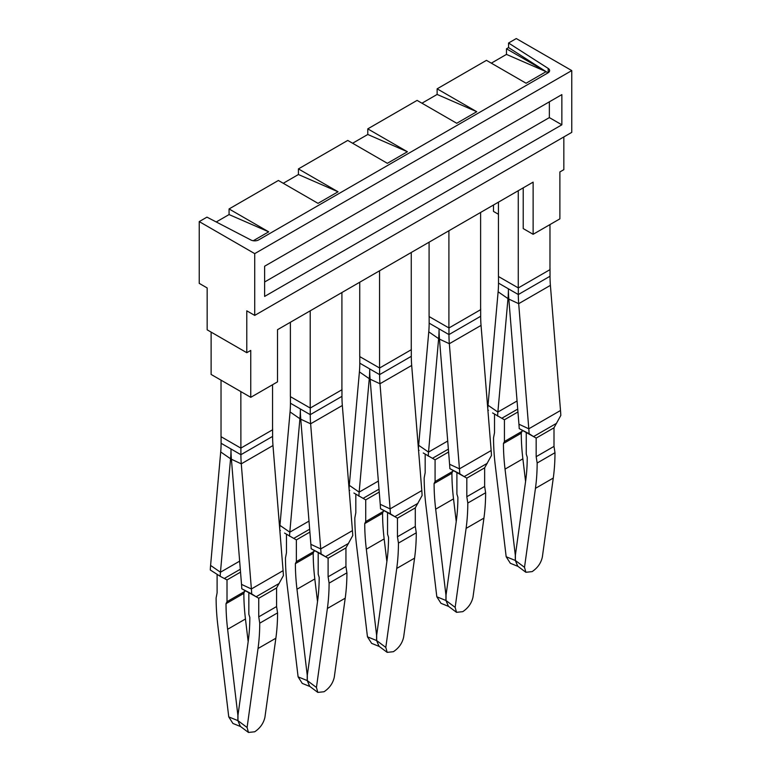 <?xml version="1.0" encoding="UTF-8"?>
<svg xmlns="http://www.w3.org/2000/svg" width="771" height="771" viewBox="0 0 771 771"><rect width="100%" height="100%" fill="white"/><g stroke="black" fill="none" stroke-linecap="round" stroke-linejoin="round"><path stroke-width="1.16" d="M484.641 486.434L466.812 496.726L467.795 503.049L485.634 492.756L484.641 486.434L484.641 467.843L491.464 455.468A126.107 72.811 60 0 0 491.156 450.543L459.449 468.845A126.107 72.811 60 0 1 459.757 473.77L464.19 476.623L449.859 468.643A112.094 64.716 60 0 0 449.589 464.267L459.449 468.845L449.339 343.712A112.094 64.716 60 0 1 448.963 334.585L448.963 327.964L429.09 316.553L429.09 242.19M554.002 446.39L536.163 456.683L537.156 463.014L554.985 452.712L554.002 446.39L554.002 427.799L560.816 415.424A126.107 72.811 60 0 0 560.507 410.5L528.8 428.801A126.107 72.811 60 0 1 529.108 433.726L533.551 436.588L519.22 428.609A112.094 64.716 60 0 0 518.941 424.223L528.8 428.801L518.69 303.678A112.094 64.716 60 0 1 518.314 294.541L518.314 287.92L498.452 276.51L498.452 202.147M480.612 212.449L480.612 309.691L448.963 327.964M518.266 190.707L518.266 287.959M415.29 526.468L397.45 536.77L398.443 543.092L416.282 532.8L415.29 526.468L415.29 507.877L422.103 495.512A126.107 72.811 60 0 0 421.804 490.578L390.097 508.889A126.107 72.811 60 0 1 390.405 513.814L394.839 516.666L380.508 508.687A112.094 64.716 60 0 0 380.238 504.311L390.097 508.889L379.987 383.756A112.094 64.716 60 0 1 379.602 374.619L379.602 368.008L359.739 356.597L359.739 282.234M411.261 252.483L411.261 349.735L379.602 368.008M448.905 230.751L448.905 327.993M345.938 566.512L328.099 576.804L329.092 583.136L346.921 572.834L345.938 566.512L345.938 547.921L352.752 535.546A126.107 72.811 60 0 0 352.443 530.621L320.736 548.933A126.107 72.811 60 0 1 321.044 553.857L325.487 556.71L311.156 548.73A112.094 64.716 60 0 0 310.877 544.345L320.736 548.933L310.626 423.799A112.094 64.716 60 0 1 310.25 414.663L310.25 408.052L290.388 396.641L290.388 322.278M341.91 292.527L341.91 389.769L310.25 408.052M379.554 270.794L379.554 368.037M240.851 448.124L221.026 436.675L221.026 380.161L240.851 391.601L240.899 454.707L230.992 448.982A126.107 72.811 -120 0 1 230.568 458.774L220.458 572.227A112.094 64.716 -120 0 0 220.178 576.294L227.011 579.937L224.4 578.433L240.301 569.249M272.548 384.739L272.548 429.813L240.899 448.086M310.202 310.838L310.202 408.081M522.266 430.208L521.273 433.206L503.444 443.508A209.76 121.105 -120 0 0 503.444 443.903L503.444 444.298A209.76 121.105 -120 0 0 505.034 469.125L515.288 555.024L515.288 560.45L506.171 556.749L510.335 563.273L518.006 566.396M522.266 431.211L504.427 441.513L503.444 443.508M494.519 414.162L494.519 432.647L493.536 437.822A223.773 129.191 -120 0 0 493.536 438.207A223.773 129.191 -120 0 0 495.242 465.135L506.171 556.749M504.427 441.513L504.427 419.771L501.815 418.267L504.427 419.771L517.948 411.965M492.621 412.948L501.815 418.267L517.717 409.083M517.062 400.978L497.873 412.061L488.014 405.257A126.107 72.811 -120 0 0 487.764 408.62M508.764 298.155L507.983 298.608L497.873 412.061A112.094 64.716 -120 0 0 497.603 416.128M488.448 410.297L487.87 409.931M488.014 405.257L498.124 291.795A112.094 64.716 -120 0 0 498.5 283.102L498.5 276.548M498.124 291.795L507.983 298.608A126.107 72.811 -120 0 0 508.407 288.817A126.107 72.811 60 0 0 508.831 299.09L518.941 424.223M549.974 268.443L549.974 224.573M560.507 410.5L550.398 285.366A112.094 64.716 60 0 1 550.022 276.24L550.022 268.472M525.581 481.509L522.873 458.822A209.76 121.105 60 0 1 521.273 433.996L521.273 433.601A209.76 121.105 60 0 1 521.273 433.206M517.804 566.242L515.288 560.45M452.914 470.243L451.922 473.249L434.083 483.542A209.76 121.105 -120 0 0 434.083 483.947L434.092 484.342A209.76 121.105 -120 0 0 435.682 509.168L445.937 595.058L445.937 600.493L436.82 596.783L440.983 603.317L448.655 606.44M452.914 471.254L435.075 481.547L434.083 483.542M425.168 454.206L425.168 472.681L424.175 477.866A223.773 129.191 -120 0 0 424.175 478.251A223.773 129.191 -120 0 0 425.881 505.178L436.82 596.783M435.075 481.547L435.075 459.815L432.464 458.302L435.075 459.815L448.597 452.008M423.26 452.991L432.464 458.302L448.365 449.127M447.71 441.022L428.522 452.105L418.653 445.291A126.107 72.811 -120 0 0 418.412 448.655M439.403 338.199L438.632 338.642L428.522 452.105A112.094 64.716 -120 0 0 428.242 456.162M419.096 450.341L418.518 449.975M418.653 445.291L428.772 331.838A112.094 64.716 -120 0 0 429.148 323.145L429.148 316.582M428.772 331.838L438.632 338.642A126.107 72.811 -120 0 0 439.056 328.86A126.107 72.811 60 0 0 439.48 339.134L449.589 464.267M491.156 450.543L481.046 325.41A112.094 64.716 60 0 1 480.67 316.274L480.67 308.516M456.23 521.553L453.521 498.866A209.76 121.105 60 0 1 451.922 474.04L451.922 473.645A209.76 121.105 60 0 1 451.922 473.249M448.452 606.285L445.937 600.493M383.553 510.286L382.57 513.293L364.731 523.586A209.76 121.105 -120 0 0 364.731 523.981L364.731 524.376A209.76 121.105 -120 0 0 366.331 549.203L376.585 635.102L376.585 640.537L367.459 636.827L371.632 643.361L379.293 646.474M383.553 511.298L365.724 521.591L364.731 523.586M355.816 494.25L355.816 512.725L354.824 517.91A223.773 129.191 -120 0 0 354.824 518.295A223.773 129.191 -120 0 0 356.53 545.222L367.459 636.827M365.724 521.591L365.724 499.859L363.102 498.345L365.724 499.859L379.245 492.052M353.908 493.035L363.102 498.345L379.014 489.161M378.359 481.065L359.161 492.139L349.302 485.335A126.107 72.811 -120 0 0 349.061 488.698M370.051 378.243L369.27 378.686L359.161 492.139A112.094 64.716 -120 0 0 358.891 496.206M349.745 490.385L349.167 490.019M349.302 485.335L359.411 371.882A112.094 64.716 -120 0 0 359.787 363.18L359.787 356.626M359.411 371.882L369.27 378.686A126.107 72.811 -120 0 0 369.695 368.904A126.107 72.811 60 0 0 370.119 379.178L380.238 504.311M421.804 490.578L411.685 365.454A112.094 64.716 60 0 1 411.309 356.318L411.309 348.559M386.869 561.596L384.16 538.91A209.76 121.105 60 0 1 382.57 514.084L382.57 513.688A209.76 121.105 60 0 1 382.57 513.293M379.091 646.329L376.585 640.537M314.202 550.33L313.209 553.327L295.38 563.63A209.76 121.105 -120 0 0 295.38 564.025L295.38 564.42A209.76 121.105 -120 0 0 296.98 589.246L307.224 675.145L307.224 680.571L298.107 676.871L302.271 683.405L309.942 686.518M314.202 551.342L296.363 561.635L295.38 563.63M286.455 534.293L286.455 552.768L285.472 557.953A223.773 129.191 -120 0 0 285.472 558.329A223.773 129.191 -120 0 0 287.178 585.266L298.107 676.871M296.363 561.635L296.363 539.893L293.751 538.389L296.363 539.893L309.884 532.086M284.557 533.079L293.751 538.389L309.653 529.205M308.998 521.1L289.809 532.183L279.95 525.379A126.107 72.811 -120 0 0 279.7 528.742M300.7 418.277L299.919 418.73L289.809 532.183A112.094 64.716 -120 0 0 289.539 536.25M280.384 530.429L279.806 530.053M279.95 525.379L290.06 411.926A112.094 64.716 -120 0 0 290.436 403.223L290.436 396.67M290.06 411.926L299.919 418.73A126.107 72.811 -120 0 0 300.343 408.948A126.107 72.811 60 0 0 300.767 419.222L310.877 544.345M352.443 530.621L342.334 405.488A112.094 64.716 60 0 1 341.958 396.361L341.958 388.603M317.517 601.631L314.809 578.954A209.76 121.105 60 0 1 313.209 554.127L313.209 553.732A209.76 121.105 60 0 1 313.209 553.327M309.74 686.363L307.224 680.571M244.85 590.374L243.858 593.371L226.019 603.674A209.76 121.105 -120 0 0 226.028 604.069L226.028 604.464A209.76 121.105 -120 0 0 227.618 629.29L237.873 715.189L237.873 720.615L228.756 716.914L232.919 723.449L240.591 726.561M244.85 591.376L227.011 601.679L226.019 603.674M217.104 574.328L217.104 592.812L216.111 597.988A223.773 129.191 -120 0 0 216.111 598.373A223.773 129.191 -120 0 0 217.817 625.3L228.756 716.914M227.011 601.679L227.011 579.937L240.533 572.13M215.196 573.113L210.29 569.991A126.107 72.811 -120 0 1 210.589 565.422L220.708 451.96A112.094 64.716 -120 0 0 221.084 443.267L221.084 436.714M220.178 576.294L211.032 570.463M272.982 445.532L241.275 463.843L251.385 588.967A126.107 72.811 60 0 1 251.693 593.892L256.126 596.754L241.795 588.774A112.094 64.716 60 0 0 241.525 584.389L251.385 588.967L283.092 570.665L272.982 445.532A112.094 64.716 60 0 1 272.606 436.405L272.606 428.637M248.166 641.674L245.457 618.988A209.76 121.105 60 0 1 243.858 594.171L243.858 593.776A209.76 121.105 60 0 1 243.858 593.371M240.388 726.407L237.873 720.615M526.256 432.396L526.256 454.109L527.248 457.251A209.76 121.105 -120 0 1 527.248 457.646L527.239 458.041A209.76 121.105 -120 0 1 525.649 481.017L515.394 555.081L515.394 560.507L524.511 567.331L535.45 488.351A223.773 129.191 -120 0 0 537.156 463.39A223.773 129.191 -120 0 0 537.156 463.014M556.614 423.269L533.551 436.588L536.163 438.092L536.163 456.683M528.482 433.659L536.163 438.092L554.002 427.799M519.22 428.609L529.108 433.726M554.985 452.712A223.773 129.191 60 0 1 554.985 453.097A223.773 129.191 60 0 1 553.279 478.059L542.35 557.038C541.03 563.071 537.618 567.928 532.125 571.619L525.88 572.284L524.511 567.331M525.88 572.284L517.62 566.107L515.394 560.507M456.904 472.43L456.904 494.153L457.887 497.285A209.76 121.105 -120 0 1 457.887 497.69L457.887 498.076A209.76 121.105 -120 0 1 456.297 521.061L446.043 595.116L446.043 600.551L455.16 607.375L466.098 528.395A223.773 129.191 -120 0 0 467.795 503.434A223.773 129.191 -120 0 0 467.795 503.049M487.262 463.313L464.19 476.623L466.812 478.136L466.812 496.726M459.13 473.702L466.812 478.136L484.641 467.843M449.859 468.643L459.757 473.77M485.634 492.756A223.773 129.191 60 0 1 485.634 493.132A223.773 129.191 60 0 1 483.928 518.102L472.999 597.082C471.669 603.115 468.267 607.972 462.773 611.663L456.519 612.328L455.16 607.375M456.519 612.328L448.269 606.151L446.043 600.551M387.543 512.474L387.543 534.197L388.536 537.329A209.76 121.105 -120 0 1 388.536 537.724L388.536 538.119A209.76 121.105 -120 0 1 386.936 561.105L376.682 635.159L376.682 640.595L385.808 647.418L396.737 568.439A223.773 129.191 -120 0 0 398.443 543.478A223.773 129.191 -120 0 0 398.443 543.092M417.901 503.347L394.839 516.666L397.45 518.179L397.45 536.77M389.769 513.746L397.45 518.179L415.29 507.877M380.508 508.687L390.405 513.814M416.282 532.8A223.773 129.191 60 0 1 416.282 533.175A223.773 129.191 60 0 1 414.576 558.137L403.638 637.125C402.317 643.159 398.906 648.016 393.412 651.697L387.167 652.362L385.808 647.418M387.167 652.362L378.908 646.185L376.682 640.595M318.192 552.518L318.192 574.231L319.184 577.373A209.76 121.105 -120 0 1 319.184 577.768L319.175 578.163A209.76 121.105 -120 0 1 317.585 601.149L307.33 675.203L307.33 680.639L316.447 687.462L327.386 608.483A223.773 129.191 -120 0 0 329.092 583.512A223.773 129.191 -120 0 0 329.092 583.136M348.55 543.391L325.487 556.71L328.099 558.214L328.099 576.804M320.418 553.78L328.099 558.214L345.938 547.921M311.156 548.73L321.044 553.857M346.921 572.834A223.773 129.191 60 0 1 346.921 573.219A223.773 129.191 60 0 1 345.215 598.18L334.286 677.16C332.966 683.193 329.554 688.06 324.061 691.741L317.816 692.406L316.447 687.462M317.816 692.406L309.556 686.229L307.33 680.639M248.84 592.562L248.84 614.275L249.823 617.417A209.76 121.105 -120 0 1 249.823 617.812L249.823 618.207A209.76 121.105 -120 0 1 248.233 641.183L237.979 715.247L237.979 720.673L247.096 727.496L258.034 648.517A223.773 129.191 -120 0 0 259.731 623.556A223.773 129.191 -120 0 0 259.74 623.18L258.748 616.848L276.577 606.555L277.57 612.878L259.74 623.18M283.092 570.665A126.107 72.811 60 0 1 283.4 575.59L276.577 587.965L276.577 606.555M279.198 583.435L256.126 596.754L258.748 598.257L258.748 616.848M251.067 593.824L258.748 598.257L276.577 587.965M241.795 588.774L251.693 593.892M241.525 584.389L231.416 459.256A126.107 72.811 60 0 1 230.992 448.982L221.084 443.267M231.416 459.256L241.275 463.843A112.094 64.716 60 0 1 240.899 454.707L272.606 436.405M277.57 612.878A223.773 129.191 60 0 1 277.57 613.263A223.773 129.191 60 0 1 275.864 638.224L264.935 717.203C263.605 723.237 260.203 728.094 254.709 731.785L248.464 732.45L247.096 727.496M248.455 732.45L240.205 726.272L237.979 720.673M523.22 187.845L523.22 228.582L533.127 234.297L559.881 218.858L559.881 171.943L563.842 169.659L563.842 136.939M254.719 315.406L254.719 253.63L199.236 221.595L199.236 283.371L207.158 287.949L207.158 329.824L246.787 352.704L246.787 310.829L254.719 315.406L571.764 132.361L571.764 70.585L516.281 38.55L508.561 43.012L508.561 47.58L546.119 71.664L506.48 48.785L508.561 47.58M199.236 221.595L206.956 217.143L250.97 240.022A5.609 3.238 180 0 0 258.68 239.897L547.988 72.869A5.609 3.238 180 0 0 549.627 70.585A5.609 3.238 180 0 0 548.191 68.417L508.561 43.012M254.719 253.63L571.764 70.585M547.998 72.869L546.119 71.664L526.082 83.229L486.453 60.35L437.128 88.829L437.128 94.448L476.757 111.708L437.128 88.829M253.264 240.735L268.694 231.83L229.064 208.951L278.389 180.472L318.018 203.351L338.055 191.786L298.425 168.907L347.74 140.428L387.37 163.317L407.406 151.752L367.777 128.863L417.092 100.394L456.731 123.273L476.757 111.708M498.452 214.28L493.498 211.418L493.498 205.009M211.119 332.108L211.119 374.446L250.758 397.325L277.502 381.876L277.502 329.709L533.127 182.129L533.127 234.297M246.787 352.704L250.758 350.42L250.758 397.325M491.32 63.155L506.48 54.404L546.119 71.664M506.48 48.785L506.48 54.404M216.246 221.971L229.064 214.569L268.694 231.83M229.064 208.951L229.064 214.569M283.256 183.286L298.425 174.525L338.055 191.786M298.425 168.907L298.425 174.525M352.607 143.242L367.777 134.482L407.406 151.752M367.777 128.863L367.777 134.482M421.959 103.198L437.128 94.448M561.857 124.815L264.626 296.421L264.626 266.217L561.857 94.611L561.857 124.815L549.357 117.597L549.357 101.83M264.626 281.984L549.357 117.597M498.5 283.102L518.314 294.541L550.022 276.24M522.873 458.822L505.034 469.125M429.148 323.145L448.963 334.585L480.67 316.274M453.521 498.866L435.682 509.168M359.787 363.18L379.602 374.619L411.309 356.318M384.16 538.91L366.331 549.203M290.436 403.223L310.25 414.663L341.958 396.361M314.809 578.954L296.98 589.246M239.646 561.143L220.458 572.227L210.589 565.422M231.339 458.321L230.568 458.774L220.708 451.96M245.457 618.988L227.618 629.29M550.398 285.366L518.69 303.678L508.831 299.09M518.314 287.92L549.974 269.648L549.974 268.501M553.279 478.059L535.45 488.351M481.046 325.41L449.339 343.712L439.48 339.134M483.928 518.102L466.098 528.395M411.685 365.454L379.987 383.756L370.119 379.178M414.576 558.137L396.737 568.439M342.334 405.488L310.626 423.799L300.767 419.222M345.215 598.18L327.386 608.483M275.864 638.224L258.034 648.517M548.191 68.417L548.191 72.744"/></g></svg>
